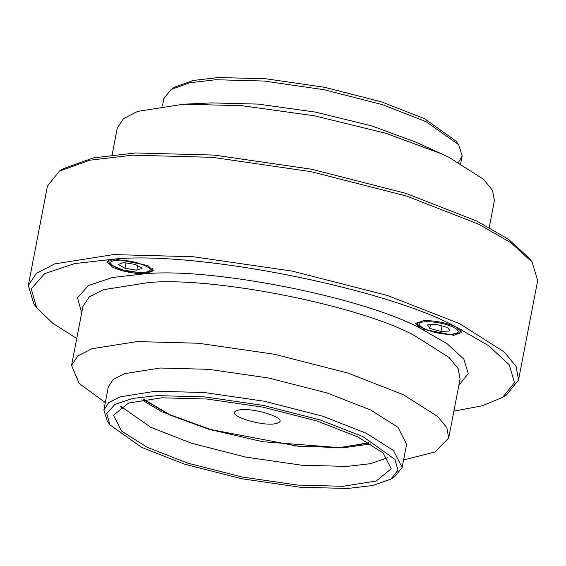 <?xml version="1.0" encoding="UTF-8"?>
<svg xmlns="http://www.w3.org/2000/svg" width="566" height="566" viewBox="0 0 566 566"><rect width="100%" height="100%" fill="white"/><g stroke="black" fill="none" stroke-linecap="round" stroke-linejoin="round"><path stroke-width="0.85" d="M236.687 410.718C223.768 415.295 267.102 428.193 277.764 422.943C290.683 418.366 247.349 405.468 236.687 410.718M370.716 443.928L343.024 447.833L291.893 445.789M214.281 430.839L161.508 411.609L141.797 399.844M387.618 457.788L370.461 463.695L346.788 466.419L301.614 465.202L245.694 457.08L191.499 443.22L150.747 427.295L120.954 406.438M161.784 397.806L206.958 399.023L262.879 407.138L317.073 420.998L357.818 436.931L383.182 453.033L391.219 468.79L376.22 481.036L342.961 486.3L297.787 485.083L241.866 476.961L187.671 463.101L146.919 447.175L121.563 431.073L113.525 415.317L128.517 403.063L161.784 397.806M157.306 395.62L204.715 396.9L263.402 405.419L320.271 419.958L363.032 436.676L394.905 459.38L398.061 470.183L390.936 479.027L372.824 485.515L347.432 488.486L300.03 487.206L241.342 478.687L184.474 464.141L141.712 447.43L109.981 424.925L106.748 413.605L114.827 404.464L132.769 398.414L157.306 395.62M390.936 479.027L394.835 476.586L402.143 467.459L393.512 450.536L366.273 433.238L322.5 416.13L264.294 401.237L204.234 392.521L155.714 391.212L119.985 396.865L108.806 402.575L103.875 410.017L107.271 421.21L109.981 424.925M103.875 410.017L108.339 386.826L113.278 379.383L124.449 373.666L160.178 368.02L208.698 369.329L268.765 378.046L326.971 392.931L370.737 410.039L397.976 427.337L406.607 444.26L402.143 467.459M122.454 408.235L120.473 406.721M105.311 402.56L79.226 383.529L71.585 365.36L77.825 355.95L91.954 348.727L137.128 341.581L198.475 343.244L274.418 354.259L348.012 373.086L403.353 394.714L437.787 416.583L446.815 427.67L448.711 437.985L434.971 451.965L403.579 460.002M458.814 385.496L468.209 373.631L463.894 359.169L447.105 343.711L421.203 328.804L415.635 323.497L423.679 320.575C435.24 320.533 446.128 322.705 456.352 327.098L461.92 332.405L453.875 335.327L421.203 328.804C364.759 297.674 213.021 267.385 145.292 273.739C133.739 273.788 122.843 271.616 112.62 267.223L107.052 261.909L115.096 258.995C198.864 251.134 386.543 288.589 456.352 327.098L488.465 345.585L509.23 364.759L514.466 382.68L502.65 397.353L482.027 405.843L453.882 411.128M76.757 338.503L52.645 323.186L36.592 307.607L31.229 288.823L44.629 273.668L74.387 263.636L115.096 258.995L147.768 265.511L153.336 270.824L145.292 273.739L112.464 277.474L88.416 285.547L77.514 297.744L81.695 312.871M427.556 324.891L436.577 324.452L447.798 327.516L449.998 331.011L440.978 331.45L429.757 328.393L427.556 324.891M430.457 324.75L429.757 328.393M442.039 325.945L440.978 331.45M124.966 268.263L118.336 264.449L123.565 262.553L135.43 264.471L142.059 268.284L136.823 270.173L124.966 268.263L125.985 262.949M137.679 265.765L136.823 270.173M502.65 397.353L506.549 394.912L518.555 379.906L516.093 366.499L504.363 352.087L459.592 323.66L387.653 295.537L291.978 271.072L193.254 256.738L113.497 254.587L54.775 263.876L36.408 273.265L28.3 285.497L33.882 303.892L36.592 307.607M28.3 285.497L47.445 186.094L59.451 171.088L89.923 160.178L132.642 155.176L212.399 157.334L311.123 171.661L406.798 196.133L478.737 224.249L511.063 242.828L532.118 262.108L537.7 280.503L518.555 379.906M532.118 262.108L529.408 258.393L508.643 239.383L476.77 221.065L405.836 193.339L311.505 169.213L214.16 155.084L135.515 152.954L93.397 157.886L63.35 168.647L59.451 171.088M489.243 227.497L494.415 200.64L492.519 190.325L483.498 179.238L449.057 157.369L441.643 153.874L385.743 133.258L314.392 115.797L242.163 105.722L183.653 104.194L137.658 111.382L123.529 118.605L117.289 128.015L112.118 154.872M441.643 153.874L415.918 142.193L371.706 125.878L315.276 112.075L258.153 104.102L211.875 102.899L183.653 104.194M162.421 105.998L163.857 98.541L171.165 89.414L189.702 82.778L215.688 79.735L264.216 81.044L324.276 89.761L382.482 104.646L426.255 121.761L458.729 144.79L462.125 155.983L458.524 162.244M458.729 144.79L456.019 141.076L424.288 118.57L381.526 101.859L324.658 87.313L265.97 78.794L218.568 77.514L193.176 80.485L175.064 86.973L171.165 89.414M368.735 442.746L341.369 447.366L299.768 446.482L208.833 429.198L171.024 415.444L144.068 399.483M71.585 365.36L82.954 306.333L89.195 296.924L103.323 289.7L148.49 282.554C213.842 276.427 360.252 305.647 414.715 335.688L449.156 357.556L458.177 368.643L460.073 378.958L448.711 437.985M453.621 327.233C460.363 331.032 459.663 333.346 451.527 334.181C433.089 335.454 406.19 322.309 426.028 321.721C435.792 321.686 444.982 323.519 453.621 327.233M119.292 260.098C129.777 260.509 138.826 262.603 146.438 266.388C161.395 274.468 127.131 274.432 113.957 266.345C108.41 262.567 110.186 260.487 119.292 260.098M143.545 399.561L169.786 415.012L208.599 429.191L262.78 441.735L339.147 447.614L369.195 443.015M416.93 321.983L417.835 324.509L420.234 326.801L427.259 330.219L443.44 333.933L451.852 334.329L456.288 333.806L459.479 332.546L461.573 329.589M152.99 268.008L150.917 270.951L147.839 272.189L140.184 272.755L122.652 269.911L111.757 265.291L109.266 262.942L108.354 260.395M460.689 163.44L462.125 155.983"/></g></svg>
